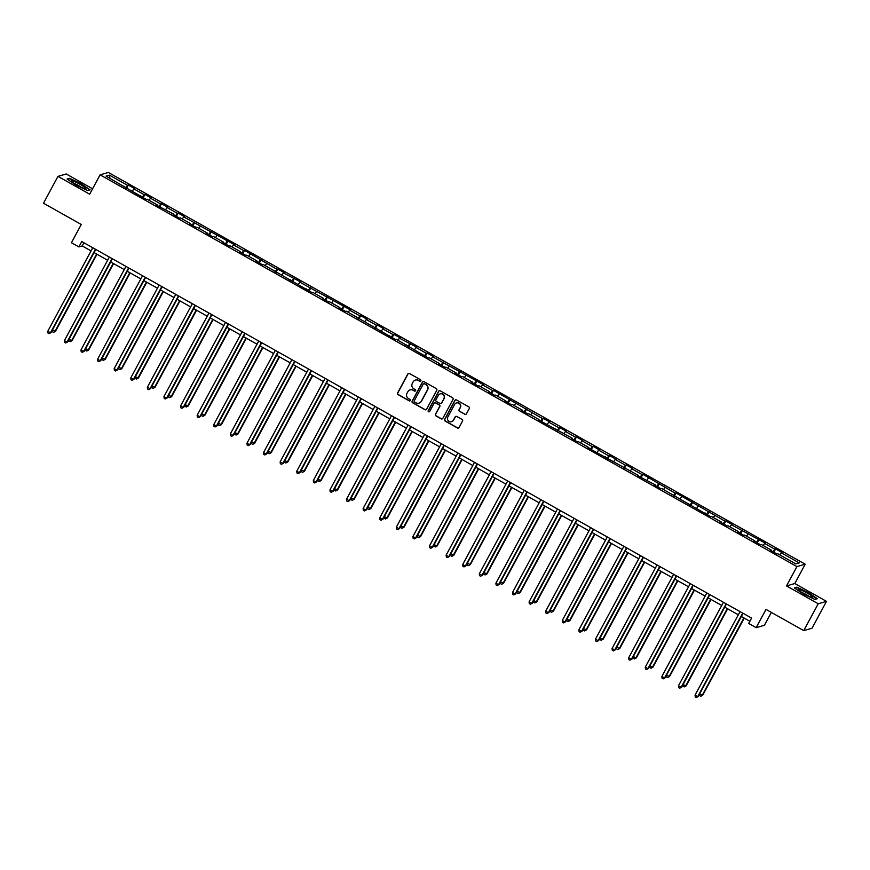 <?xml version="1.0" encoding="UTF-8"?>
<svg xmlns="http://www.w3.org/2000/svg" width="870" height="870" viewBox="0 0 870 870"><rect width="100%" height="100%" fill="white"/><g stroke="black" fill="none" stroke-linecap="round" stroke-linejoin="round"><path stroke-width="1.3" d="M420.852 380.897A0.848 0.826 -106.1 0 0 420.525 379.744L409.433 373.502A1.207 1.185 -106.1 0 0 407.812 373.969L397.59 392.957A1.207 1.185 -106.1 0 0 398.068 394.599L409.161 400.842A0.848 0.826 -106.1 0 0 410.292 400.515A0.848 0.826 -106.1 0 0 409.955 399.363L408.519 398.558A3.871 3.795 -106.1 0 1 406.997 393.305L407.856 391.717A3.871 3.795 -106.1 0 1 413.011 390.228L414.446 391.032A0.848 0.826 -106.1 0 0 415.577 390.706A0.848 0.826 -106.1 0 0 415.24 389.553L413.805 388.749A3.871 3.795 -106.1 0 1 412.282 383.496L413.13 381.908A3.871 3.795 -106.1 0 1 418.296 380.418L419.731 381.223A0.848 0.826 -106.1 0 0 420.852 380.897M464.787 414.316A1.207 1.185 -106.1 0 0 466.407 413.848L469.267 408.519A1.207 1.185 -106.1 0 0 468.799 406.877L456.467 399.95A1.207 1.185 -106.1 0 0 454.858 400.417L444.635 419.405A1.207 1.185 -106.1 0 0 445.114 421.047L457.435 427.975A1.207 1.185 -106.1 0 0 459.045 427.507L462.514 421.08A1.207 1.185 -106.1 0 0 462.035 419.438L456.761 416.469A1.207 1.185 -106.1 0 0 455.151 416.937L453.433 420.123A3.23 3.175 -106.1 0 1 448.159 420.558A3.23 3.175 -106.1 0 1 447.843 416.991L454.575 404.485A3.23 3.175 -106.1 0 1 459.838 404.05A3.23 3.175 -106.1 0 1 460.165 407.628L459.045 409.705A1.207 1.185 -106.1 0 0 459.512 411.347L465.015 414.25A1.207 1.185 -106.1 0 0 465.809 414.381M92.579 188.79L66.251 173.978L57.964 176.371L43.5 203.232L81.269 224.471L71.427 242.741L78.876 246.928L81.769 241.555L751.593 618.102L748.7 623.475L756.15 627.661L764.425 625.269L771.353 612.404M818.224 603.758L826.5 601.366L794.799 583.542L786.513 585.934L818.224 603.758L803.75 630.619L765.991 609.391L756.15 627.661M786.513 585.934L796.931 566.587L100.083 174.848L108.369 172.467L805.207 564.206L796.931 566.587M57.964 176.371L89.675 194.195L100.083 174.848M436.794 390.26A1.207 1.185 -106.1 0 0 436.316 388.618L423.994 381.691A1.207 1.185 -106.1 0 0 422.385 382.158L412.162 401.146A1.207 1.185 -106.1 0 0 412.641 402.788L424.962 409.716A1.207 1.185 -106.1 0 0 426.572 409.248L436.794 390.26M440.231 390.826L452.552 397.753A1.207 1.185 -106.1 0 1 453.031 399.395L442.808 418.383A1.207 1.185 -106.1 0 1 441.199 418.851L435.924 415.882A1.207 1.185 -106.1 0 1 435.446 414.24L439.589 406.54A1.207 1.185 -106.1 0 0 439.122 404.898L435.62 402.93A1.207 1.185 -106.1 0 0 434.01 403.397L429.693 411.423A0.848 0.826 -106.1 0 1 428.312 411.532A0.848 0.826 -106.1 0 1 428.225 410.596L438.621 391.293A1.207 1.185 -106.1 0 1 440.231 390.826M826.5 601.366L812.036 628.238L803.75 630.619M775.605 548.937L774.789 549.177L764.578 543.435L765.393 543.195L731.387 524.773L732.203 524.534L725.819 520.956L725.004 521.184L676.033 492.964L675.218 493.192L642.832 474.302L642.016 474.531L631.805 468.799L632.62 468.56L626.237 464.971L625.421 465.211L615.21 459.469L616.025 459.229L609.642 455.641L608.826 455.88L598.614 450.138L599.43 449.899L593.046 446.31L592.231 446.549L582.019 440.807L582.835 440.568L576.451 436.979L575.635 437.219L565.424 431.476L566.239 431.237L559.856 427.648L559.04 427.888L548.818 422.146L549.644 421.906L543.261 418.318L542.434 418.557L493.464 390.325L492.648 390.565L482.437 384.823L483.252 384.594L432.651 356.83L433.467 356.602L427.083 353.013L426.267 353.242L416.045 347.5L416.871 347.271L399.45 338.169L400.265 337.941L393.882 334.352L393.066 334.591L382.854 328.849L383.67 328.61L377.286 325.021L376.471 325.26L366.259 319.518L367.075 319.279L360.691 315.69L359.875 315.93L349.664 310.188L350.479 309.948L299.878 282.195L300.694 281.956L283.272 272.865L284.099 272.625L277.715 269.037L276.888 269.276L244.513 250.375L243.698 250.614L233.486 244.872L234.302 244.644L183.7 216.88L184.516 216.652L178.132 213.063L177.317 213.291L167.094 207.549L167.921 207.321L161.537 203.732L160.722 203.961L150.499 198.229L151.315 197.99L144.942 194.401L144.115 194.641L133.904 188.899L134.719 188.659L128.336 185.071L127.52 185.31L109.435 175.142L106.031 176.121L146.28 199.437L147.106 199.208L157.318 204.95L156.502 205.179L173.913 214.281L173.097 214.509L179.481 218.098L180.297 217.87L190.508 223.601L189.693 223.84L196.076 227.429L196.892 227.19L207.103 232.932L206.288 233.171L212.671 236.76L213.487 236.52L223.699 242.262L222.883 242.502L229.267 246.09L230.082 245.851L240.294 251.593L239.478 251.832L245.862 255.421L246.678 255.182L256.9 260.924L256.074 261.163L262.457 264.752L263.273 264.513L312.254 292.744L313.069 292.505L323.281 298.247L322.465 298.486L328.849 302.075L329.665 301.836L339.876 307.578L339.061 307.817L345.444 311.395L346.26 311.166L395.23 339.387L396.057 339.159L428.431 358.048L429.247 357.82L439.459 363.551L438.643 363.79L445.027 367.379L445.842 367.14L456.054 372.882L455.238 373.121L461.622 376.71L462.438 376.471L472.649 382.213L471.834 382.452L478.217 386.041L479.033 385.801L489.244 391.543L488.429 391.783L494.812 395.371L495.628 395.132L505.84 400.874L505.024 401.113L511.408 404.702L512.223 404.463L522.446 410.205L521.619 410.444L528.003 414.033L528.829 413.794L539.041 419.536L538.226 419.775L572.232 438.197L571.416 438.436L577.8 442.025L578.615 441.786L588.827 447.528L588.011 447.756L638.613 475.52L637.797 475.749L655.219 484.851L654.403 485.079L660.776 488.668L661.602 488.44L710.572 516.66L711.388 516.421L721.6 522.163L720.784 522.402L727.168 525.991L727.983 525.752L738.195 531.494L737.379 531.733L743.763 535.322L744.579 535.083L754.79 540.825L753.975 541.064L760.358 544.653L761.174 544.413L771.396 550.155L770.57 550.395L776.953 553.983L777.769 553.744L795.865 563.912L799.258 562.933L781.173 552.765L781.989 552.526L775.605 548.937L773.843 552.232M772.984 551.743L774.789 549.177M763.12 545.512L764.578 543.435M771.396 550.155L771.19 550.732M756.389 542.412L758.194 539.846M746.525 536.181L747.982 534.104M754.79 540.825L754.594 541.412M739.794 533.082L741.599 530.515M729.93 526.85L731.387 524.773M738.195 531.494L737.999 532.081M723.187 523.751L725.004 521.184M713.335 517.519L714.792 515.442M721.6 522.163L721.393 522.75M706.592 514.431L708.408 511.854M696.729 508.189L698.197 506.112M705.004 512.832L704.798 513.42M689.997 505.1L691.813 502.523M680.133 498.858L681.591 496.781M688.409 503.502L688.203 504.089M673.402 495.769L675.218 493.192M663.538 489.527L664.995 487.45M671.814 494.182L671.607 494.758M656.807 486.439L658.612 483.861M646.943 480.196L648.4 478.119M655.219 484.851L655.012 485.427M640.211 477.108L642.016 474.531M630.348 470.866L631.805 468.799M638.613 475.52L638.417 476.097M623.616 467.777L625.421 465.211M613.752 461.535L615.21 459.469M622.017 466.189L621.822 466.766M607.021 458.446L608.826 455.88M597.157 452.204L598.614 450.138M605.422 456.859L605.215 457.435M590.415 449.116L592.231 446.549M580.562 442.873L582.019 440.807M588.827 447.528L588.62 448.104M573.819 439.785L575.635 437.219M563.956 433.543L565.424 431.476M572.232 438.197L572.025 438.774M557.224 430.454L559.04 427.888M547.361 424.212L548.818 422.146M555.636 428.866L555.43 429.443M540.629 421.123L542.434 418.557M530.765 414.881L532.222 412.815M539.041 419.536L538.834 420.112M524.034 411.793L525.839 409.226M514.17 405.561L515.627 403.484M522.446 410.205L522.239 410.781M507.438 402.462L509.244 399.895M497.575 396.231L499.032 394.153M505.84 400.874L505.644 401.462M490.843 393.131L492.648 390.565M480.979 386.9L482.437 384.823M489.244 391.543L489.049 392.131M474.248 383.8L476.053 381.234M464.384 377.569L465.841 375.492M472.649 382.213L472.443 382.8M457.642 374.481L459.458 371.903M447.778 368.238L449.246 366.161M456.054 372.882L455.847 373.469M441.046 365.15L442.863 362.572M431.183 358.908L432.651 356.83M439.459 363.551L439.252 364.138M424.451 355.819L426.267 353.242M414.588 349.577L416.045 347.5M422.863 354.231L422.657 354.808M407.856 346.488L409.661 343.911M397.992 340.246L399.45 338.169M406.268 344.901L406.062 345.477M391.261 337.158L393.066 334.591M381.397 330.915L382.854 328.849M389.673 335.57L389.466 336.146M374.665 327.827L376.471 325.26M364.802 321.585L366.259 319.518M373.067 326.239L372.871 326.815M358.07 318.496L359.875 315.93M348.207 312.254L349.664 310.188M356.472 316.908L356.276 317.485M341.475 309.165L343.28 306.599M331.611 302.923L333.069 300.857M339.876 307.578L339.67 308.154M324.869 299.835L326.685 297.268M315.005 293.592L316.473 291.526M323.281 298.247L323.074 298.823M308.274 290.504L310.09 287.937M298.41 284.262L299.878 282.195M306.686 288.916L306.479 289.492M291.678 281.173L293.494 278.607M281.815 274.931L283.272 272.865M290.091 279.585L289.884 280.162M275.083 271.842L276.888 269.276M265.219 265.611L266.677 263.534M273.495 270.255L273.289 270.831M258.488 262.512L260.293 259.945M248.624 256.28L250.081 254.203M256.9 260.924L256.693 261.511M241.893 253.181L243.698 250.614M232.029 246.95L233.486 244.872M240.294 251.593L240.098 252.18M225.297 243.85L227.103 241.284M215.434 237.619L216.891 235.542M223.699 242.262L223.503 242.85M208.691 234.53L210.507 231.953M198.838 228.288L200.296 226.211M207.103 232.932L206.897 233.519M192.096 225.2L193.912 222.622M182.232 218.957L183.7 216.88M190.508 223.601L190.302 224.188M175.501 215.869L177.317 213.291M165.637 209.626L167.094 207.549M173.913 214.281L173.706 214.857M158.905 206.538L160.722 203.961M149.042 200.296L150.499 198.229M157.318 204.95L157.111 205.527M142.31 197.207L144.115 194.641M132.447 190.965L133.904 188.899M140.722 195.619L140.516 196.196M125.715 187.876L127.52 185.31M109.914 178.296L109.435 175.142M124.116 186.289L123.921 186.865M794.799 583.542L805.207 564.206M78.876 246.928L82.237 245.96L91.056 250.919M94.08 252.615L107.652 260.25M110.675 261.946L124.247 269.58M127.27 271.277L140.842 278.911M143.865 280.608L157.448 288.231M160.471 289.938L174.043 297.562M177.067 299.269L190.639 306.892M193.662 308.6L207.234 316.223M210.257 317.931L223.829 325.554M226.852 327.25L240.424 334.885M243.448 336.581L257.02 344.215M260.043 345.912L273.626 353.546M276.638 355.243L290.221 362.877M293.244 364.573L306.816 372.208M309.84 373.904L323.412 381.538M326.435 383.235L340.007 390.869M343.03 392.566L356.602 400.2M359.625 401.896L373.197 409.531M376.221 411.227L389.793 418.861M392.816 420.558L406.399 428.181M409.411 429.889L422.994 437.512M426.017 439.219L439.589 446.843M442.612 448.55L456.184 456.174M459.208 457.87L472.78 465.504M475.803 467.201L489.375 474.835M492.398 476.532L505.97 484.166M508.993 485.862L522.565 493.497M525.589 495.193L539.172 502.827M542.195 504.524L555.767 512.158M558.79 513.855L572.362 521.489M575.385 523.185L588.957 530.82M591.981 532.516L605.553 540.15M608.576 541.847L622.148 549.481M625.171 551.178L638.743 558.801M641.766 560.508L655.338 568.132M658.362 569.839L671.944 577.462M674.968 579.17L688.54 586.793M691.563 588.501L705.135 596.124M708.158 597.82L721.73 605.455M724.754 607.151L738.325 614.785M741.349 616.482L749.886 621.278M779.716 554.832L781.173 552.765M83.944 242.773L82.237 245.96M126.574 188.355L128.336 185.071M143.169 197.686L144.942 194.401M159.765 207.017L161.537 203.732M176.36 216.347L178.132 213.063M192.955 225.678L194.728 222.394M209.55 235.009L211.323 231.725M226.146 244.339L227.918 241.055M242.752 253.67L244.513 250.375M259.347 263.001L261.109 259.706M275.942 272.332L277.715 269.037M292.537 281.662L294.31 278.367M309.133 290.982L310.905 287.698M325.728 300.313L327.501 297.029M342.323 309.644L344.096 306.36M358.918 318.975L360.691 315.69M375.525 328.305L377.286 325.021M392.12 337.636L393.882 334.352M408.715 346.967L410.488 343.683M425.31 356.298L427.083 353.013M441.906 365.628L443.678 362.344M458.501 374.959L460.273 371.675M475.096 384.29L476.869 381.006M491.691 393.621L493.464 390.325M508.297 402.951L510.059 399.656M524.893 412.282L526.654 408.987M541.488 421.602L543.261 418.318M558.083 430.933L559.856 427.648M574.678 440.263L576.451 436.979M591.274 449.594L593.046 446.31M607.869 458.925L609.642 455.641M624.464 468.256L626.237 464.971M641.07 477.587L642.832 474.302M657.666 486.917L659.427 483.633M674.261 496.248L676.033 492.964M690.856 505.579L692.629 502.294M707.451 514.909L709.224 511.625M724.047 524.24L725.819 520.956M740.642 533.571L742.414 530.276M757.248 542.902L759.01 539.607M76.103 185.169L87.62 190.573L90.11 189.856L81.095 183.722L69.578 178.317L67.088 179.035L76.103 185.169M817.387 598.701L808.361 592.579L796.855 587.163L794.353 587.881L803.38 594.014L814.885 599.419L817.387 598.701M420.471 381.256A0.848 0.826 -106.1 0 1 419.949 381.158L418.513 380.353A3.871 3.795 -106.1 0 0 415.512 380.038M410.238 389.847A3.871 3.795 -106.1 0 1 413.239 390.162L414.675 390.967A0.848 0.826 -106.1 0 0 415.186 391.065M408.639 373.371A1.207 1.185 -106.1 0 0 408.041 373.904L397.818 392.892A1.207 1.185 -106.1 0 0 398.297 394.534L409.389 400.776A0.848 0.826 -106.1 0 0 409.9 400.874M423.212 381.56A1.207 1.185 -106.1 0 0 422.602 382.104L412.38 401.081A1.207 1.185 -106.1 0 0 412.858 402.723L425.18 409.65A1.207 1.185 -106.1 0 0 425.974 409.792M424.353 383.822A0.848 0.826 -106.1 0 0 423.222 384.148L414.25 400.809A0.848 0.826 -106.1 0 0 414.577 401.962L416.099 402.81A3.871 3.795 -106.1 0 0 421.254 401.32L427.387 389.923A3.871 3.795 -106.1 0 0 425.865 384.671L424.571 383.757A0.848 0.826 -106.1 0 0 423.831 383.724M419.09 403.125A3.871 3.795 -106.1 0 0 421.471 401.255L421.254 401.32M424.571 383.757L426.082 384.605A3.871 3.795 -106.1 0 1 427.616 389.858L421.471 401.255M434.826 402.799A1.207 1.185 -106.1 0 1 435.837 402.864L439.339 404.833A1.207 1.185 -106.1 0 1 439.818 406.475L435.674 414.174A1.207 1.185 -106.1 0 0 436.142 415.816L441.416 418.785A1.207 1.185 -106.1 0 0 442.21 418.916M439.448 390.695A1.207 1.185 -106.1 0 0 438.85 391.228L428.453 410.531A0.848 0.826 -106.1 0 0 429.301 411.782M443.896 398.547A3.23 3.175 -106.1 0 0 440.209 393.871A3.23 3.175 -106.1 0 0 438.306 395.415L435.935 399.819A1.207 1.185 -106.1 0 0 436.414 401.462L439.915 403.419A1.207 1.185 -106.1 0 0 441.525 402.951L444.124 398.482A3.23 3.175 -106.1 0 0 440.318 393.838M440.927 403.495A1.207 1.185 -106.1 0 0 441.753 402.886L441.525 402.951M444.124 398.482L441.753 402.886M456.587 402.919A3.23 3.175 -106.1 0 1 460.382 407.562L459.262 409.65A1.207 1.185 -106.1 0 0 459.741 411.292L465.015 414.25M451.65 421.635A3.23 3.175 -106.1 0 0 453.651 420.058L453.433 420.123M455.978 416.338A1.207 1.185 -106.1 0 0 455.369 416.871L453.651 420.058M455.684 399.819A1.207 1.185 -106.1 0 0 455.086 400.352L444.864 419.34A1.207 1.185 -106.1 0 0 445.331 420.982L457.663 427.909A1.207 1.185 -106.1 0 0 458.446 428.051M52.385 330.045L55.484 331.318L96.983 254.247M55.484 331.318L53.538 332.373L54.93 331.481L96.624 254.04M53.538 332.373L52.483 331.774L52.298 330.219M95.428 249.233L50.449 332.764L47.785 331.274L92.775 247.732M95.798 249.429L51.004 332.612L49.068 333.667L48.002 333.069L47.785 331.274M51.004 332.612L49.068 333.667M83.737 188.235A8.004 1.066 28.3 0 0 85.216 188.572A8.004 1.066 28.3 0 0 81.987 185.451A8.004 1.066 28.3 0 0 73.221 181.08A8.004 1.066 28.3 0 0 71.503 181.188A8.004 1.066 28.3 0 0 76.506 184.788A8.004 1.066 28.3 0 0 83.737 188.235M81.486 187.333A5.481 0.729 28.3 0 0 74.592 183.624M67.555 179.35L69.741 178.72L80.899 183.961L89.632 189.91L87.5 190.519M807.208 593.09A8.004 1.066 28.3 0 0 798.78 590.034A8.004 1.066 28.3 0 0 804.304 593.927A8.004 1.066 28.3 0 0 812.493 597.418A8.004 1.066 28.3 0 0 807.208 593.09M808.752 596.178A5.481 0.729 28.3 0 0 806.066 594.493A5.481 0.729 28.3 0 0 801.868 592.47M794.821 588.196L797.018 587.565L808.165 592.807L816.908 598.756L814.766 599.365M68.98 339.376L72.079 340.648L113.578 263.577M72.079 340.648L70.144 341.703L71.525 340.812L113.22 263.371M70.144 341.703L69.078 341.105L68.893 339.55M85.575 348.707L88.675 349.979L130.174 272.908M88.675 349.979L86.739 351.034L88.12 350.142L129.815 272.701M86.739 351.034L85.673 350.436L85.488 348.881M112.023 258.564L67.044 342.095L64.391 340.605L109.37 257.063M112.393 258.76L67.61 341.932L65.663 342.997L64.597 342.399L64.391 340.605M67.61 341.932L65.663 342.997M128.619 267.884L83.64 351.426L80.986 349.936L125.965 266.394M128.988 268.09L84.205 351.262L82.258 352.328L81.193 351.73L80.986 349.936M84.205 351.262L82.258 352.328M102.171 358.038L105.27 359.31L146.769 282.239M105.27 359.31L103.334 360.365L104.715 359.473L146.41 282.032M103.334 360.365L102.269 359.767L102.084 358.212M118.777 367.368L121.876 368.641L163.364 291.57M121.876 368.641L119.929 369.696L121.311 368.793L163.005 291.363M119.929 369.696L118.864 369.097L118.679 367.542M135.372 376.699L138.471 377.971L179.97 300.9M138.471 377.971L136.525 379.026L137.906 378.124L179.601 300.694M136.525 379.026L135.459 378.428L135.274 376.873M145.225 277.215L100.235 360.756L97.581 359.267L142.56 275.725M145.584 277.421L100.8 360.593L98.854 361.659L97.788 361.061L97.581 359.267M100.8 360.593L98.854 361.659M161.82 286.545L116.841 370.087L114.177 368.597L159.156 285.055M162.179 286.752L117.396 369.924L115.449 370.99L114.394 370.392L114.177 368.597M117.396 369.924L115.449 370.99M178.415 295.876L133.436 379.418L130.772 377.928L175.751 294.386M178.774 296.083L133.991 379.255L132.055 380.32L130.989 379.722L130.772 377.928M133.991 379.255L132.055 380.32M151.967 386.03L155.067 387.291L196.566 310.231M155.067 387.291L153.12 388.357L154.501 387.454L196.196 310.024M153.12 388.357L152.054 387.759L151.869 386.204M195.01 305.207L150.031 388.749L147.367 387.248L192.346 303.717M195.369 305.413L150.586 388.585L148.65 389.651L147.585 389.053L147.367 387.248M150.586 388.585L148.65 389.651M168.562 395.361L171.662 396.622L213.161 319.562M171.662 396.622L169.715 397.688L171.096 396.785L212.791 319.355M169.715 397.688L168.66 397.09L168.475 395.535M211.606 314.538L166.627 398.079L163.962 396.579L208.952 313.048M211.965 314.744L167.181 397.916L165.246 398.982L164.18 398.384L163.962 396.579M167.181 397.916L165.246 398.982M185.158 404.691L188.257 405.953L229.756 328.882M188.257 405.953L186.321 407.019L187.702 406.116L229.397 328.686M186.321 407.019L185.256 406.421L185.071 404.865M228.201 323.868L183.222 407.41L180.568 405.909L225.547 322.378M228.571 324.075L183.787 407.247L181.841 408.313L180.775 407.715L180.568 405.909M183.787 407.247L181.841 408.313M201.753 414.022L204.852 415.284L246.351 338.212M204.852 415.284L202.917 416.349L204.298 415.447L245.992 338.017M202.917 416.349L201.851 415.751L201.666 414.196M244.796 333.199L199.817 416.741L197.164 415.24L242.143 331.709M245.166 333.406L200.383 416.578L198.436 417.633L197.37 417.034L197.164 415.24M200.383 416.578L198.436 417.633M218.348 423.353L221.448 424.614L262.947 347.543M221.448 424.614L219.512 425.68L220.893 424.777L262.588 347.347M219.512 425.68L218.446 425.082L218.261 423.516M261.402 342.53L216.412 426.072L213.759 424.571L258.738 341.029M261.761 342.736L216.978 425.908L215.031 426.963L213.966 426.365L213.759 424.571M216.978 425.908L215.031 426.963M234.943 432.684L238.043 433.945L279.542 356.874M238.043 433.945L236.107 435.011L237.488 434.108L279.183 356.678M236.107 435.011L235.041 434.413L234.856 432.847M277.998 351.861L233.008 435.402L230.354 433.902L275.333 350.36M278.356 352.067L233.573 435.239L231.627 436.294L230.572 435.696L230.354 433.902M233.573 435.239L231.627 436.294M251.55 442.014L254.649 443.276L296.137 366.205M254.649 443.276L252.702 444.342L254.083 443.439L295.778 365.998M252.702 444.342L251.637 443.743L251.452 442.178M294.593 361.191L249.614 444.733L246.95 443.232L291.928 359.691M294.952 361.398L250.168 444.57L248.222 445.625L247.167 445.027L246.95 443.232M250.168 444.57L248.222 445.625M268.145 451.345L271.244 452.607L312.743 375.535M271.244 452.607L269.298 453.672L270.679 452.77L312.373 375.329M269.298 453.672L268.232 453.074L268.047 451.508M311.188 370.522L266.209 454.053L263.545 452.563L308.524 369.021M311.547 370.718L266.764 453.901L264.828 454.956L263.762 454.357L263.545 452.563M266.764 453.901L264.828 454.956M284.74 460.665L287.839 461.937L329.338 384.866M287.839 461.937L285.893 463.003L287.274 462.1L328.969 384.66M285.893 463.003L284.827 462.405L284.642 460.839M327.783 379.853L282.804 463.384L280.14 461.894L325.119 378.352M328.142 380.049L283.359 463.231L281.423 464.286L280.358 463.688L280.14 461.894M283.359 463.231L281.423 464.286M301.335 469.996L304.435 471.268L345.934 394.197M304.435 471.268L302.488 472.323L303.88 471.431L345.564 393.99M302.488 472.323L301.433 471.725L301.248 470.17M344.379 389.184L299.4 472.714L296.735 471.225L341.725 387.683M344.748 389.379L299.954 472.551L298.019 473.617L296.953 473.019L296.735 471.225M299.954 472.551L298.019 473.617M317.931 479.326L321.03 480.599L362.529 403.528M321.03 480.599L319.094 481.654L320.475 480.762L362.17 403.321M319.094 481.654L318.028 481.056L317.844 479.5M360.974 398.514L315.995 482.045L313.341 480.555L358.32 397.014M361.344 398.71L316.56 481.882L314.614 482.948L313.548 482.35L313.341 480.555M316.56 481.882L314.614 482.948M334.526 488.657L337.625 489.93L379.124 412.858M337.625 489.93L335.689 490.984L337.071 490.093L378.765 412.652M335.689 490.984L334.624 490.386L334.439 488.831M377.569 407.834L332.59 491.376L329.937 489.886L374.916 406.344M377.939 408.041L333.156 491.213L331.209 492.279L330.143 491.68L329.937 489.886M333.156 491.213L331.209 492.279M351.121 497.988L354.221 499.26L395.719 422.189M354.221 499.26L352.285 500.315L353.666 499.413L395.361 421.983M352.285 500.315L351.219 499.717L351.034 498.162M394.175 417.165L349.185 500.707L346.532 499.217L391.511 415.675M394.534 417.372L349.751 500.544L347.804 501.609L346.738 501.011L346.532 499.217M349.751 500.544L347.804 501.609M367.727 507.319L370.816 508.591L412.315 431.52M370.816 508.591L368.88 509.646L370.261 508.743L411.956 431.313M368.88 509.646L367.814 509.048L367.629 507.493M410.77 426.496L365.781 510.037L363.127 508.548L408.106 425.006M411.129 426.702L366.346 509.874L364.399 510.94L363.345 510.342L363.127 508.548M366.346 509.874L364.399 510.94M384.322 516.649L387.422 517.922L428.91 440.851M387.422 517.922L385.475 518.977L386.856 518.074L428.551 440.644M385.475 518.977L384.409 518.379L384.225 516.823M427.366 435.826L382.387 519.368L379.722 517.867L424.701 434.337M427.725 436.033L382.941 519.205L381.006 520.271L379.94 519.673L379.722 517.867M382.941 519.205L381.006 520.271M400.918 525.98L404.017 527.242L445.516 450.181M404.017 527.242L402.07 528.308L403.452 527.405L445.146 449.975M402.07 528.308L401.005 527.709L400.82 526.154M443.961 445.157L398.982 528.699L396.318 527.198L441.297 443.667M444.32 445.364L399.537 528.536L397.601 529.602L396.535 529.003L396.318 527.198M399.537 528.536L397.601 529.602M417.513 535.311L420.612 536.572L462.111 459.512M420.612 536.572L418.666 537.638L420.047 536.736L461.742 459.306M418.666 537.638L417.6 537.04L417.415 535.485M460.556 454.488L415.577 538.03L412.913 536.529L457.892 452.998M460.915 454.695L416.132 537.867L414.196 538.932L413.13 538.334L412.913 536.529M416.132 537.867L414.196 538.932M434.108 544.642L437.208 545.903L478.707 468.832M437.208 545.903L435.261 546.969L436.653 546.066L478.348 468.636M435.261 546.969L434.206 546.371L434.021 544.816M477.151 463.819L432.172 547.361L429.508 545.86L474.498 462.329M477.521 464.025L432.727 547.197L430.791 548.263L429.726 547.665L429.508 545.86M432.727 547.197L430.791 548.263M450.703 553.972L453.803 555.234L495.302 478.163M453.803 555.234L451.867 556.3L453.248 555.397L494.943 477.967M451.867 556.3L450.801 555.702L450.616 554.136M493.747 473.149L448.768 556.691L446.114 555.19L491.093 471.649M494.116 473.356L449.333 556.528L447.387 557.583L446.321 556.985L446.114 555.19M449.333 556.528L447.387 557.583M467.299 563.303L470.398 564.565L511.897 487.494M470.398 564.565L468.462 565.63L469.844 564.728L511.538 487.298M468.462 565.63L467.397 565.032L467.212 563.466M510.342 482.48L465.363 566.022L462.709 564.521L507.688 480.979M510.712 482.687L465.928 565.859L463.982 566.914L462.916 566.316L462.709 564.521M465.928 565.859L463.982 566.914M483.894 572.634L486.993 573.895L528.492 496.824M486.993 573.895L485.058 574.961L486.439 574.059L528.133 496.618M485.058 574.961L483.992 574.363L483.807 572.797M526.948 491.811L481.958 575.353L479.305 573.852L524.284 490.31M527.307 492.018L482.524 575.19L480.577 576.244L479.511 575.646L479.305 573.852M482.524 575.19L480.577 576.244M500.5 581.965L503.599 583.226L545.088 506.155M503.599 583.226L501.653 584.292L503.034 583.389L544.729 505.948M501.653 584.292L500.587 583.694L500.402 582.128M543.543 501.142L498.564 584.683L495.9 583.183L540.879 499.641M543.902 501.348L499.119 584.52L497.172 585.575L496.117 584.977L495.9 583.183M499.119 584.52L497.172 585.575M517.095 591.295L520.195 592.557L561.694 515.486M520.195 592.557L518.248 593.623L519.629 592.72L561.324 515.279M518.248 593.623L517.182 593.025L516.997 591.459M560.139 510.472L515.16 594.003L512.495 592.514L557.474 508.972M560.497 510.668L515.714 593.851L513.779 594.906L512.713 594.308L512.495 592.514M515.714 593.851L513.779 594.906M533.691 600.615L536.79 601.888L578.289 524.817M536.79 601.888L534.843 602.953L536.224 602.051L577.919 524.61M534.843 602.953L533.778 602.355L533.593 600.789M576.734 519.803L531.755 603.334L529.09 601.844L574.069 518.303M577.093 519.999L532.309 603.182L530.374 604.237L529.308 603.639L529.09 601.844M532.309 603.182L530.374 604.237M550.286 609.946L553.385 611.218L594.884 534.147M553.385 611.218L551.439 612.273L552.82 611.382L594.514 533.941M551.439 612.273L550.384 611.675L550.188 610.12M593.329 529.134L548.35 612.665L545.686 611.175L590.676 527.633M593.688 529.33L548.905 612.502L546.969 613.567L545.903 612.969L545.686 611.175M548.905 612.502L546.969 613.567M566.881 619.277L569.981 620.549L611.479 543.478M569.981 620.549L568.034 621.604L569.426 620.712L611.121 543.271M568.034 621.604L566.979 621.006L566.794 619.451M609.924 538.465L564.945 621.996L562.281 620.506L607.271 536.964M610.294 538.66L565.5 621.832L563.564 622.898L562.498 622.3L562.281 620.506M565.5 621.832L563.564 622.898M583.476 628.608L586.576 629.88L628.075 552.809M586.576 629.88L584.64 630.935L586.021 630.043L627.716 552.602M584.64 630.935L583.574 630.337L583.389 628.782M626.52 547.785L581.541 631.326L578.887 629.836L623.866 546.295M626.889 547.991L582.106 631.163L580.159 632.229L579.094 631.631L578.887 629.836M582.106 631.163L580.159 632.229M600.072 637.938L603.171 639.211L644.67 562.14M603.171 639.211L601.235 640.266L602.616 639.363L644.311 561.933M601.235 640.266L600.169 639.668L599.985 638.112M643.115 557.115L598.136 640.657L595.482 639.167L640.461 555.625M643.485 557.322L598.701 640.494L596.755 641.56L595.689 640.962L595.482 639.167M598.701 640.494L596.755 641.56M616.667 647.269L619.766 648.541L661.265 571.47M619.766 648.541L617.83 649.596L619.212 648.694L660.906 571.264M617.83 649.596L616.765 648.998L616.58 647.443M659.721 566.446L614.731 649.988L612.078 648.498L657.057 564.956M660.08 566.653L615.297 649.825L613.35 650.89L612.284 650.292L612.078 648.498M615.297 649.825L613.35 650.89M633.273 656.6L636.372 657.872L677.861 580.801M636.372 657.872L634.426 658.927L635.807 658.024L677.502 580.594M634.426 658.927L633.36 658.329L633.175 656.774M676.316 575.777L631.337 659.319L628.673 657.818L673.652 574.287M676.675 575.983L631.892 659.155L629.945 660.221L628.89 659.623L628.673 657.818M631.892 659.155L629.945 660.221M649.868 665.931L652.968 667.192L694.467 590.132M652.968 667.192L651.021 668.258L652.402 667.355L694.097 589.925M651.021 668.258L649.955 667.66L649.77 666.105M692.911 585.108L647.932 668.649L645.268 667.149L690.247 583.618M693.27 585.314L648.487 668.486L646.551 669.552L645.486 668.954L645.268 667.149M648.487 668.486L646.551 669.552M666.463 675.261L669.563 676.523L711.062 599.463M669.563 676.523L667.616 677.589L668.997 676.686L710.692 599.256M667.616 677.589L666.55 676.99L666.366 675.435M709.507 594.438L664.528 677.98L661.863 676.479L706.842 592.948M709.866 594.645L665.082 677.817L663.147 678.883L662.081 678.285L661.863 676.479M665.082 677.817L663.147 678.883M683.059 684.592L686.158 685.854L727.657 608.782M686.158 685.854L684.211 686.919L685.593 686.017L727.287 608.587M684.211 686.919L683.157 686.321L682.972 684.766M726.102 603.769L681.123 687.311L678.459 685.81L723.448 602.279M726.461 603.976L681.678 687.148L679.742 688.213L678.676 687.615L678.459 685.81M681.678 687.148L679.742 688.213M699.654 693.923L702.753 695.184L744.252 618.113M702.753 695.184L700.807 696.25L702.199 695.347L743.893 617.918M700.807 696.25L699.752 695.652L699.567 694.086M742.697 613.1L697.718 696.642L695.054 695.141L740.044 611.599M743.067 613.307L698.284 696.479L696.337 697.533L695.271 696.935L695.054 695.141M698.284 696.479L696.337 697.533"/></g></svg>
